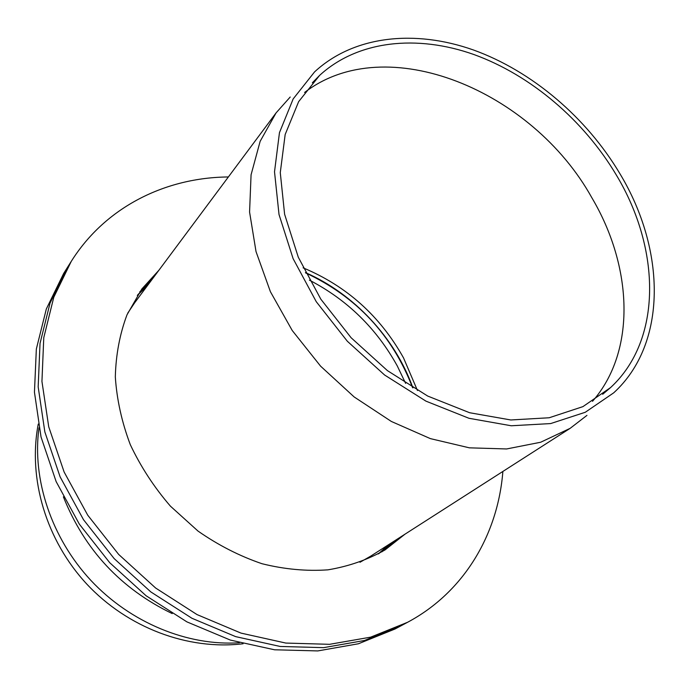 <?xml version="1.0" encoding="UTF-8"?>
<svg xmlns="http://www.w3.org/2000/svg" width="689" height="689" viewBox="0 0 689 689"><rect width="100%" height="100%" fill="white"/><g stroke="black" fill="none" stroke-linecap="round" stroke-linejoin="round"><path stroke-width="1.03" d="M290.207 97.02L276.1 112.867L260.149 141.323L251.072 174.782L249.573 212.04L256.024 251.588L270.407 291.705L292.239 330.513L320.6 366.169L354.18 396.967L391.361 421.461L430.367 438.617L469.373 447.833L506.639 448.952L540.658 442.243L570.165 428.325L586.959 415.372M620.143 174.076C586.692 117.69 532.106 71.148 473.446 49.987C414.89 29.257 353.801 35.561 314.563 71.906L293.178 98.915L279.458 132.667L274.515 171.802L279.019 214.52L293.101 258.625L316.251 301.687L347.334 341.244L384.617 375.031L425.957 401.144L468.959 418.283L511.255 425.768L550.64 423.58L585.271 412.272L613.718 392.825C667.538 343.63 665.824 250.021 620.143 174.076M616.491 175.29C584.005 120.463 530.961 75.187 473.98 54.56C417.095 34.338 357.789 40.35 319.61 75.394L298.638 101.653L285.168 134.51L280.277 172.629L284.609 214.253L298.294 257.221L320.833 299.19L351.106 337.731L387.433 370.63L427.714 396.063L469.622 412.728L510.833 419.971L549.202 417.758L582.92 406.631L610.592 387.554C662.448 339.72 660.785 249.039 616.491 175.29M592.514 401.317C636.395 351.192 632.786 266.824 591.825 197.7C532.27 90.362 386.365 29.601 304.607 92.464M228.36 176.961C165.567 177.478 105.469 206.864 71.243 261.407L67.419 267.478L50.03 303.16L40.031 343.398L38.171 386.865L44.854 431.943L60.107 476.848L83.498 519.687L114.167 558.607L150.839 591.929L191.93 618.266L235.655 636.627L280.156 646.454L323.641 647.651L364.481 640.494L401.291 625.646L395.055 628.988L358.409 643.776L317.793 650.924L274.558 649.787L230.35 640.072L186.926 621.883L146.128 595.778L109.74 562.724L79.321 524.105L56.136 481.585L41.039 436.99L34.45 392.205L36.345 349.004L46.327 308.982L63.655 273.473L67.419 267.478L50.03 303.16L40.031 343.398L38.171 386.865L44.854 431.943L60.107 476.848L83.498 519.687L114.167 558.607L150.839 591.929L191.93 618.266L235.655 636.627L280.156 646.454L323.641 647.651L364.481 640.494L401.291 625.646L407.621 622.262C464.429 591.946 497.958 534.061 502.875 471.448M154.543 276.091L139.746 291.895L154.543 276.091M382.007 551.786L398.81 538.135L382.007 551.786M150.254 281.861L137.748 294.84M378.933 553.568L392.756 542.01M71.243 261.407L53.785 297.252L43.769 337.713L41.943 381.43L48.73 426.81L64.129 472.025L87.736 515.191L118.654 554.412L155.619 588.01L197.02 614.579L241.047 633.122L285.832 643.07L329.575 644.318L370.639 637.161L407.621 622.262M158.901 270.243L141.848 288.967L126.991 314.83C119.765 334.105 115.873 354.809 115.321 376.926C116.803 399.491 121.781 422.047 130.273 444.594C140.694 466.686 154.078 487.209 170.424 506.157L198.019 531.081C218.318 545.214 239.643 556.101 262.001 563.723C284.497 569.312 306.493 571.345 327.99 569.837C348.798 566.349 367.823 559.701 385.073 549.9L404.951 534.199M359.977 562.276L370.846 556.057L570.165 428.325M276.1 112.867L134.708 302.729L127.741 313.133M378.244 553.956L388.906 544.482M147.515 285.53L137.318 295.503M417.465 390.525L403.513 357.867C380.061 316.01 346.593 286.004 303.1 267.84M412.763 387.778C392.403 335.078 356.652 296.726 305.511 272.723M405.614 383.36L397.269 365.919C376.487 328.377 347.204 299.793 309.421 280.156M38.989 427.774C31.944 479.01 51.21 537.739 90.827 580.353C130.565 622.865 187.796 646.204 239.402 642.768M63.388 496.838C84.575 549.813 120.851 588.733 172.216 613.589M319.61 75.394L312.341 82.809M610.592 387.554L602.686 394.28M412.892 387.855C395.09 337.886 354.034 293.841 305.442 272.586M412.59 387.674C392.308 335.078 356.644 296.821 305.597 272.896M38.265 424.028C27.715 478.795 46.258 540.443 86.814 584.1C127.517 627.619 187.718 650.442 243.088 643.759"/></g></svg>
